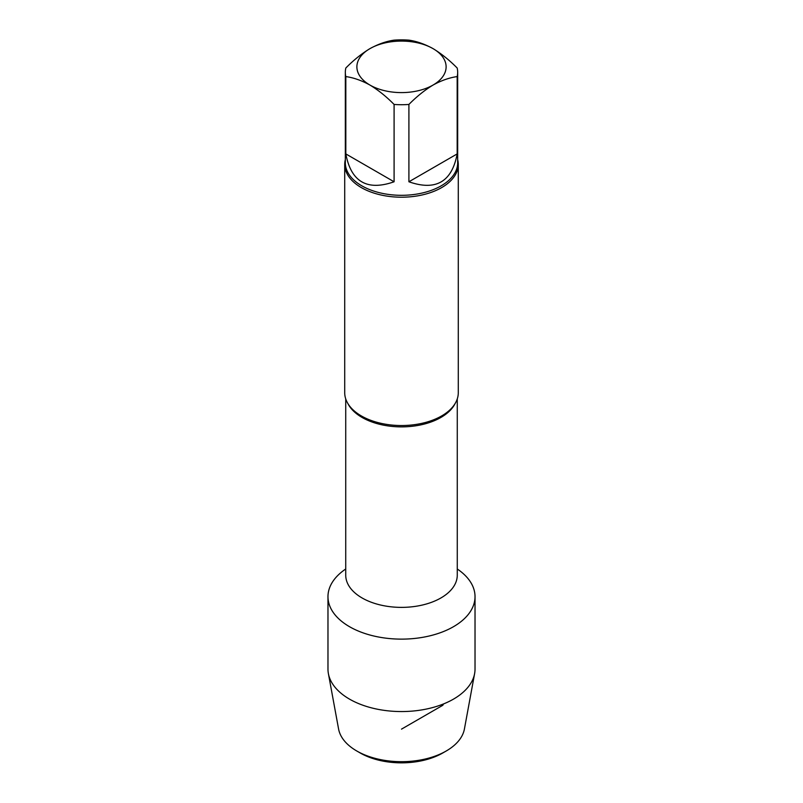 <?xml version="1.0" encoding="UTF-8"?>
<svg xmlns="http://www.w3.org/2000/svg" width="803" height="803" viewBox="0 0 803 803"><rect width="100%" height="100%" fill="white"/><g stroke="black" fill="none" stroke-linecap="round" stroke-linejoin="round"><path stroke-width="1.2" d="M408.908 40.15C416.697 41.254 424.747 44.085 433.048 48.632C441.349 53.66 449.389 60.125 457.178 68.014A56.17 32.431 180 0 1 457.67 72.3A56.17 32.431 180 0 1 457.178 76.576C449.389 77.68 441.349 80.501 433.048 85.058C424.747 90.087 416.697 96.551 408.908 104.44A56.17 32.431 180 0 1 394.092 104.44C386.303 96.551 378.253 90.087 369.952 85.058C361.651 80.501 353.611 77.67 345.822 76.576A56.17 32.431 180 0 1 345.33 72.3A56.17 32.431 180 0 1 345.822 68.014C353.611 60.125 361.651 53.66 369.952 48.632C378.253 44.075 386.303 41.244 394.092 40.15A56.17 32.431 180 0 1 408.908 40.15M369.952 48.632A44.617 25.756 180 0 1 433.048 48.632A44.617 25.756 180 0 1 433.048 85.058A44.617 25.756 180 0 1 369.952 85.058A44.617 25.756 180 0 1 369.952 48.632M408.908 104.44L408.908 181.779L457.178 153.915L457.178 76.576M408.908 181.779C435.798 191.184 451.888 181.9 457.178 153.915M345.822 76.576L345.822 153.915L394.092 181.779L394.092 104.44M345.822 153.915C351.112 181.9 367.202 191.184 394.092 181.779M475.025 596.679A73.525 42.449 180 0 0 457.268 569.006A73.525 42.449 180 0 1 453.494 626.691A73.525 42.449 180 0 1 351.503 627.805A73.525 42.449 180 0 1 345.732 569.006A73.525 42.449 180 0 0 327.975 596.679L327.975 669.1A73.525 42.449 180 0 0 328.387 673.587A73.525 42.449 180 0 0 376.998 709.129A73.525 42.449 180 0 0 453.494 699.122A73.525 42.449 180 0 0 474.613 673.587A73.525 42.449 180 0 0 475.025 669.1L475.025 596.679A73.525 42.449 180 0 1 453.494 626.691A73.525 42.449 180 0 1 373.365 635.896A73.525 42.449 180 0 1 327.975 596.679M457.67 159.636A56.782 32.782 180 0 1 458.282 164.424A56.782 32.782 180 0 1 441.65 187.601A56.782 32.782 180 0 1 379.769 194.707A56.782 32.782 180 0 1 344.718 164.424A56.782 32.782 180 0 1 345.33 159.636M458.282 164.424L458.282 392.757A56.782 32.782 180 0 1 441.65 415.934A56.782 32.782 180 0 1 439.251 417.239A56.782 32.782 180 0 1 363.749 417.239A56.782 32.782 180 0 1 344.718 392.757L344.718 164.424M474.613 673.587L464.415 729.024A63.266 36.526 180 0 1 446.237 750.986L442.794 752.973A58.398 33.716 180 0 1 360.206 752.973L356.763 750.986A63.266 36.526 180 0 1 338.585 729.024L328.387 673.587M442.794 752.973L446.237 750.986A63.266 36.526 180 0 1 356.763 750.986M401.5 729.134L442.794 705.295L443.597 703.91M457.67 72.3L457.67 162.879A56.17 32.431 180 0 1 401.5 195.31A56.17 32.431 180 0 1 345.33 162.879L345.33 72.3M457.268 398.92L457.268 575.209A55.768 32.2 180 0 1 401.5 607.379A55.768 32.2 180 0 1 345.732 575.179L345.732 398.92M455.08 403.598A55.768 32.2 180 0 1 401.5 426.875A55.768 32.2 180 0 1 347.92 403.598"/></g></svg>
